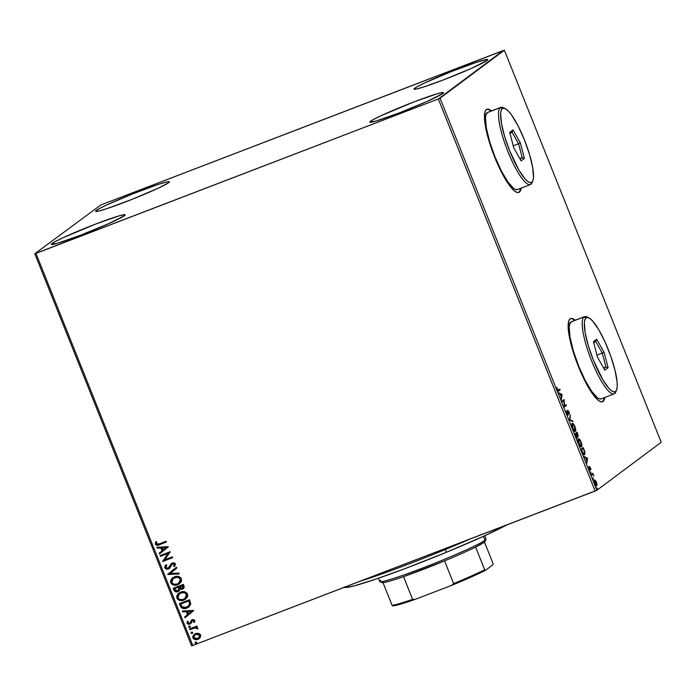 <?xml version="1.0" encoding="UTF-8"?>
<svg xmlns="http://www.w3.org/2000/svg" width="696" height="696" viewBox="0 0 696 696"><rect width="100%" height="100%" fill="white"/><g stroke="black" fill="none" stroke-linecap="round" stroke-linejoin="round"><path stroke-width="1.04" d="M518.207 192.635L519.094 192.226A44.535 9.944 69 0 0 520.852 188.242L519.094 192.226A44.535 9.944 69 0 1 518.685 192.47M486.086 109.69L488.009 109.281L491.219 111.029A44.535 9.944 69 0 0 486.782 109.333M486.373 109.576A44.535 9.944 -111 0 1 486.922 109.272A44.535 9.944 -111 0 1 491.507 110.916L488.305 109.168L486.373 109.576L485.077 111.578L484.564 119.956L485.364 126.028L488.931 140.749L494.621 157.018L501.564 172.338L508.706 184.388L512.012 188.59L514.97 191.339L517.459 192.531L519.39 192.122L521.139 188.129A44.535 9.944 -111 0 1 519.39 192.122A44.535 9.944 -111 0 1 518.833 192.427A44.535 9.944 -111 0 1 494.108 155.713A44.535 9.944 -111 0 1 486.373 109.576M601.918 401.931L602.814 401.522A44.535 9.944 69 0 0 604.563 397.538L602.814 401.522A44.535 9.944 69 0 1 602.405 401.775M569.798 318.986L571.729 318.577L574.931 320.325A44.535 9.944 69 0 0 570.494 318.629M570.085 318.872A44.535 9.944 -111 0 1 570.633 318.568A44.535 9.944 -111 0 1 575.218 320.221L572.016 318.464L570.085 318.872L568.789 320.873L568.275 329.26L569.076 335.324L572.643 350.045L578.332 366.314L585.275 381.634L588.894 388.203L595.724 397.886L598.682 400.635L601.17 401.827L603.101 401.418L604.85 397.433A44.535 9.944 -111 0 1 603.101 401.418A44.535 9.944 -111 0 1 602.545 401.723A44.535 9.944 -111 0 1 577.819 365.009A44.535 9.944 -111 0 1 570.085 318.872M52.069 243.47A39.759 2.436 158.2 0 1 91.507 225.678A39.759 2.436 158.2 0 1 125.167 214.82A39.759 2.436 158.2 0 1 124.436 215.699L108.619 223.66L80.875 235.091L57.455 243.295L51.321 244.279L54.201 242.13L62.266 238.067L95.63 224.077L119.051 215.873L124.506 214.646L125.184 214.89L124.436 215.699A39.759 2.436 158.2 0 1 84.999 233.491A39.759 2.436 158.2 0 1 51.339 244.348A39.759 2.436 158.2 0 1 52.069 243.47L52.47 244.479L52.069 243.47M414.746 88.235A39.759 2.436 158.2 0 1 454.192 70.444A39.759 2.436 158.2 0 1 487.853 59.586A39.759 2.436 158.2 0 1 487.113 60.465L471.305 68.425L443.552 79.857L424.699 86.643L416.747 88.957L414.007 89.044L416.887 86.896L424.943 82.841L451.104 71.662L477.169 62.057L487.183 59.421L487.861 59.656L487.113 60.465A39.759 2.436 158.2 0 1 447.676 78.257A39.759 2.436 158.2 0 1 414.016 89.123A39.759 2.436 158.2 0 1 414.746 88.235L415.155 89.253L414.746 88.235M370.49 121.269A39.759 2.436 158.2 0 1 409.935 103.478A39.759 2.436 158.2 0 1 443.596 92.62A39.759 2.436 158.2 0 1 442.856 93.499L427.048 101.459L399.295 112.891L375.875 121.095L369.75 122.078L372.621 119.929L380.686 115.867L414.05 101.877L437.48 93.673L442.926 92.446L443.604 92.69L442.856 93.499A39.759 2.436 158.2 0 1 403.419 111.29A39.759 2.436 158.2 0 1 369.759 122.148A39.759 2.436 158.2 0 1 370.49 121.269L370.89 122.279L370.49 121.269M96.326 210.436A39.759 2.436 158.2 0 1 135.772 192.644A39.759 2.436 158.2 0 1 169.433 181.786A39.759 2.436 158.2 0 1 168.693 182.665L158.497 188.068L132.336 199.247L106.279 208.844L98.327 211.158L95.587 211.245L98.458 209.096L106.523 205.042L132.684 193.862L158.749 184.257L166.692 181.952L169.441 181.856L168.693 182.665A39.759 2.436 158.2 0 1 129.256 200.457A39.759 2.436 158.2 0 1 95.596 211.323A39.759 2.436 158.2 0 1 96.326 210.436L96.735 211.454L96.326 210.436M503.234 50.538L100.868 204.955L34.8 253.735L191.618 645.801L192.766 645.462L35.948 253.396L438.323 98.98L595.132 491.045L192.766 645.462L596.881 490.271L440.063 98.206L504.382 50.199L661.2 442.264L596.881 490.271L661.2 442.264L504.382 50.199L100.868 204.955L34.8 253.735L438.323 98.98L503.234 50.538M198.525 633.308L196.298 633.325L194.349 634.213L192.757 637.223L193.288 638.554L195.124 639.624L197.238 639.581L199.221 638.658L200.779 635.648L200.265 634.369L198.525 633.308L194.323 634.23L192.94 637.919C194.167 639.711 195.82 640.19 197.916 639.363L200.239 637.588L200.605 634.978L198.525 633.308M189.469 628.88L189.791 629.671L194.871 627.862L196.594 628.018L196.924 628.784L197.864 628.862L197.916 628.331L196.107 627.244L197.194 626.826L196.872 626.035L189.469 628.88L189.791 629.671L194.871 627.862L197.864 628.862L197.873 628.157L196.107 627.244L197.194 626.826L196.872 626.035L189.469 628.88M194.802 620.484L193.697 619.579L191.974 619.849L190.165 622.894L189.094 623.459L187.955 622.842L188.303 621.458L187.433 621.267L187.085 623.285L187.92 624.147L189.512 624.26L191.052 623.285L192.444 620.58L193.827 620.719L193.54 622.198L194.367 622.424L194.897 620.997L192.261 619.718L189.538 623.355L187.955 622.842L188.303 621.458L187.433 621.267L187.085 623.285L189.895 624.138L192.609 620.501L193.914 620.884L193.54 622.198L194.367 622.424L194.802 620.484M180.325 606.007L181.351 607.66L183.074 608.504L185.467 608.469L188.198 607.417L190.695 604.258L189.495 599.726L179.368 603.615L180.325 606.007C181.795 608.617 183.97 609.304 186.841 608.069L188.851 606.99L190.739 603.884L189.495 599.726L179.368 603.615L180.325 606.007M173.226 588.268L175.061 591.548L177.906 591.661L179.307 590.669L179.846 589.042L181.752 589.355L183.683 588.311L184.214 586.867L183.361 584.379L173.226 588.268L174.052 590.33C174.94 591.852 176.227 592.296 177.906 591.661L179.846 589.042L183.257 588.703L183.944 585.841L183.361 584.379L173.226 588.268M167.675 574.374L179.185 573.93L178.837 573.069L170.146 573.504L176.827 568.049L176.48 567.179L167.727 574.513L179.185 573.93L178.837 573.069L170.146 573.504L176.827 568.049L176.48 567.179L167.675 574.374M160.48 556.391L168.014 553.494L162.542 561.55L172.678 557.661L172.356 556.87L164.804 559.767L170.294 551.711L160.158 555.591L160.48 556.391L160.297 555.547L160.48 556.391L168.014 553.494L162.542 561.55L172.678 557.661L172.356 556.87L164.804 559.767L170.294 551.711L160.158 555.591L160.48 556.391M159.375 543.846L156.565 544.089L156.617 541.853L155.678 541.758L155.286 544.15L156.896 545.325L166.431 542.053L166.109 541.253L159.375 543.846L156.322 543.741L156.617 541.853L155.678 541.758L155.286 544.15C156.443 545.525 157.879 545.699 159.593 544.672L166.431 542.053L166.109 541.253L159.375 543.846M168.284 546.682L156.826 547.265L157.174 548.126L160.846 547.943L162.003 550.841L159.184 553.146L159.523 554.007L168.336 546.812L156.826 547.265L157.174 548.126L160.846 547.943L162.003 550.841L159.184 553.146L159.523 554.007L168.284 546.682M164.795 567.936L166.37 569.206L168.415 569.058L170.007 567.858L172.391 563.908L174.313 564.065L173.678 566.17L174.548 566.553L175.47 563.899L174.113 562.803L171.973 563.142L168.998 567.623L167.371 568.406L165.813 567.475L166.857 565.213L166.083 564.769L164.935 566.161L164.726 567.718L166.205 564.673L165.056 566.074L164.795 567.936L168.415 569.058L172.73 563.743L174.426 564.291L173.678 566.17L174.548 566.553L175.47 563.899L172.364 562.968L170.99 563.96L168.11 568.258L165.813 567.475L166.857 565.213L166.083 564.769L164.795 567.936M174.444 576.819L171.99 578.359L170.564 580.873L170.755 582.822L171.973 584.379L173.809 585.127L176.732 585.032L180.786 582.43L181.586 580.638L181.16 578.228L179.255 576.671L177.175 576.297L172.669 577.776L170.755 582.822C172.486 585.258 174.792 585.893 177.663 584.736L179.472 583.761L181.378 578.672C179.62 576.271 177.306 575.653 174.444 576.819M180.577 592.157L178.124 593.705L176.697 596.22L176.888 598.168L178.115 599.717L179.942 600.465L182.874 600.378L186.919 597.777L187.72 595.985L187.294 593.566L185.388 592.018L183.318 591.643L178.802 593.122L176.888 598.168C178.628 600.605 180.925 601.24 183.805 600.074L185.614 599.099L187.52 594.019C185.754 591.609 183.448 590.991 180.577 592.157M193.784 610.435L182.326 611.018L182.674 611.88L186.345 611.697L187.502 614.594L184.684 616.9L185.032 617.761L193.784 610.435L182.326 611.018L182.674 611.88L186.345 611.697L187.502 614.594L184.684 616.9L185.032 617.761L193.784 610.435M189.181 626.087L188.677 627.218L189.991 627.261L190.33 626.583L189.808 626.035L188.903 626.235L188.599 627.07L190.104 627.174L190.286 626.426L189.181 626.087L188.599 627.07L189.295 626M192.479 633.299L192.722 632.507L191.618 632.177L191.226 633.412L192.757 632.829L192.235 632.125L191.339 632.325M195.585 642.095L195.08 643.217L196.603 643.034L196.611 642.286L195.889 642.017L195.002 643.078L196.394 643.269L196.69 642.434L195.585 642.095L195.002 643.078L195.698 642.008M595.306 480.249L594.341 480.022L594.41 482.041L596.455 485.73L597.038 484.964L596.646 482.859L595.567 480.579L594.462 479.875L594.854 483.372L596.794 485.695L597.02 484.529L596.411 482.206L594.462 479.875M591.278 474.35L591.591 475.15L592.827 474.559L593.871 476.02L592.783 473.228L591.278 474.35L591.591 475.15L592.67 474.507L593.871 476.02L592.783 473.228L591.278 474.35M589.46 468.704L589.651 469.87L590.225 469.643L589.938 467.277L591.008 469.4L589.686 466.459L589.773 469.295L588.546 466.946L589.155 469.104L590.199 469.93L589.982 467.268L591.008 469.4L589.616 466.494L589.843 469L589.173 469.522M582.134 451.487L583.518 454.166L584.718 454.688L584.936 452.287L583.239 447.545L581.169 449.085L582.134 451.487C583.309 454.183 584.17 455.254 584.718 454.688L584.77 451.617L583.239 447.545L581.169 449.085L582.134 451.487M575.035 433.747L577.367 437.836L577.297 435.783L577.976 436.462L578.289 435.844L577.097 432.207L575.035 433.747L577.419 437.801L577.297 435.783L578.124 436.418L577.097 432.207L575.035 433.747M569.476 419.853L572.921 421.75L572.573 420.889L570.007 419.549L570.224 415.007L569.476 419.853L572.921 421.75L572.573 420.889L570.007 419.549L570.224 415.007L569.476 419.853M562.281 401.87L563.821 400.722L564.352 407.03L566.413 405.481L566.1 404.689L564.552 405.838L564.099 399.695L561.968 401.07L562.281 401.87L563.821 400.722L564.352 407.03L566.413 405.481L566.1 404.689L564.552 405.838L564.03 399.53L561.968 401.07L562.281 401.87M558.479 390.108L557.27 389.49L556.757 387.446L557.296 389.569C558.035 391.065 558.531 391.517 558.775 390.917L560.167 389.873L559.593 390.099L559.34 389.464L559.593 390.099L560.167 389.873L559.854 389.081L558.001 390.204L556.757 387.446L558.236 391.048L560.167 389.873L559.854 389.081L557.687 390.456M562.02 394.501L558.636 392.735L560.062 394.171L561.228 397.068L561.333 399.487L562.02 394.501L561.498 394.858L562.02 394.501L558.636 392.735L560.062 394.171L561.228 397.068L561.333 399.487L562.072 394.641L561.446 394.728L562.02 394.501M568.11 411.092L567.658 411.258L568.789 411.936L569.45 414.042L569.006 411.788L567.779 410.301L567.927 414.32L566.762 413.224L566.327 411.406L567.997 415.129L568.049 411.171L569.45 414.042L569.006 411.788L567.71 410.388L567.762 414.32L566.318 410.927L566.814 413.354L568.24 415.112L568.136 411.075L567.562 411.301L568.206 412.154M572.251 423.455L571.929 424.943L572.764 428.24L573.974 430.519L575.34 431.442L575.766 429.893L575.096 427.031L573.513 424.047L572.251 423.455C571.651 423.855 571.816 425.456 572.764 428.24C573.974 430.833 574.861 431.877 575.435 431.389C576.053 430.989 575.879 429.389 574.913 426.561C573.704 423.995 572.817 422.959 572.251 423.455L571.781 423.62M578.385 438.802L578.063 440.29L578.811 443.352L580.107 445.866L581.473 446.788L581.899 445.24L581.047 441.899L579.646 439.394L578.385 438.802C577.784 439.202 577.958 440.794 578.907 443.587C580.116 446.171 581.003 447.223 581.569 446.728C582.187 446.336 582.013 444.727 581.047 441.899C579.838 439.341 578.95 438.306 578.385 438.802L577.915 438.967M587.52 458.264L584.135 456.498L585.571 457.925L586.728 460.822L586.832 463.24L587.572 458.394L586.998 458.62L587.52 458.264L584.135 456.498L585.571 457.925L586.728 460.822L586.832 463.24L587.572 458.394L586.945 458.481L587.52 458.264M590.417 471.731L590.765 472.975L590.417 471.731L590.852 472.262M592.853 477.813L593.201 479.057L592.853 477.813L593.288 478.352M596.82 487.739L597.168 488.975L596.82 487.739L597.255 488.27M559.593 390.099L558.288 391.074L559.593 390.099M558.897 393.405L561.446 394.728L558.897 393.405M561.55 394.936L561.063 396.659L560.176 394.441L561.55 394.936L561.298 396.572L560.41 394.354L561.55 394.936M563.516 399.913L564.099 399.695L563.586 400.809L563.516 399.913M565.578 405.072L565.831 405.707L566.413 405.481L564.282 406.864L565.831 405.707L565.578 405.072M563.247 400.94L562.22 401.705L563.247 400.94M567.927 414.32L567.31 414.555M567.405 414.52L567.858 414.346M567.64 410.657L567.997 411.127M567.814 414.364L567.805 414.999M567.797 415.06L567.797 414.224M568.058 411.24L567.414 410.501M570.059 416.069L570.572 415.869L570.059 416.069M569.493 419.749L570.007 419.549L569.493 419.749M569.485 419.801L572.573 420.889L572.077 421.315L569.485 419.801M572.103 423.62L572.851 424.186M571.86 424.621L572.938 424.203L574.226 425.708L575.113 430.589C574.661 430.998 573.948 430.154 572.965 428.057L572.564 424.247C573.025 423.847 573.739 424.682 574.713 426.752L575.383 429.406L575 431.45M572.93 424.273L571.999 423.594M574.94 431.529L575.183 430.119M575.192 430.528L574.243 430.276L572.73 428.144L572.564 424.247L572.068 424.43M572.564 424.247L572.095 424.421M576.584 432.59L576.862 433.286L576.584 432.59M577.671 435.687L577.697 436.305M576.967 437.071L576.984 437.714M576.967 437.81L576.914 436.775M577.689 436.357L577.654 435.583M575.288 434.374L576.332 433.808L577.106 437.01L575.322 434.469L576.332 433.808L575.288 434.374M575.992 433.939L577.21 433.156L577.802 435.626L576.54 433.651L575.992 433.939M577.802 435.626L576.54 433.651L577.21 433.156L576.627 433.373L575.966 433.869L577.21 433.156L577.837 434.87L577.184 435.87M577.106 437.01L575.566 434.382L576.332 433.808L577.21 436.705L576.488 437.253M576.566 437.219L577.036 437.036M577.993 439.968L579.072 439.55L580.368 441.055L581.256 445.936C580.795 446.345 580.081 445.501 579.107 443.404L578.707 439.594C579.159 439.193 579.872 440.029 580.856 442.099L581.525 444.753L581.134 446.797M581.082 446.867L581.325 445.466M581.325 445.866L580.386 445.623L578.863 443.491L578.707 439.594L578.202 439.776M581.256 445.936L580.568 446.214M578.707 439.594L578.228 439.759M582.726 447.928L583.004 448.633L582.726 447.928M584.51 453.783L582.683 452.765L581.804 450.669L581.699 449.72L583.344 448.502L581.421 449.72L583.344 448.502L584.405 451.347L584.405 453.896L582.943 452.661L581.465 449.816L583.344 448.502L584.649 452.383L584.283 454.758M584.275 454.775L584.51 453.592M584.405 453.896L583.718 454.175M584.396 457.159L586.945 458.481L584.396 457.159M587.05 458.699L586.563 460.421L585.675 458.203L587.05 458.699L586.806 460.326L585.91 458.107L587.05 458.699M589.382 467.495L590.452 467.895M589.773 469.295L588.546 466.946L588.999 468.73L590.008 470.113L590.225 469.643L589.521 470.305M589.268 469.217L589.19 468.765M589.034 466.712L590.034 467.93M589.886 467.59L589.442 466.877M589.643 470.026L589.59 469.339M590.513 472.523L590.947 473.054M592.479 474.576L592.27 473.611L592.522 474.246L593.105 474.019L592.453 474.55M592.052 474.724L592.67 474.507M592.948 478.604L593.383 479.135M596.333 485.773L596.437 484.747L596.211 485.921M594.993 480.805L594.332 480.849M595.889 485.129L596.35 484.955L594.828 483.311L594.775 480.675L594.227 480.884L594.845 480.64M594.775 480.675L596.542 483.337L596.472 484.903L595.037 483.233L594.688 480.779L596.228 482.337L596.472 484.903L595.82 485.164M596.916 488.522L597.351 489.062M575.113 430.589L574.435 430.868M166.414 542.01L159.706 544.585C157.992 545.612 156.556 545.438 155.399 544.063L155.791 541.662L155.347 543.915L157.009 545.238L166.414 542.01M159.645 553.912L159.184 553.146L162.124 550.745L160.967 547.848L157.174 548.126L156.983 547.256L157.296 548.039L160.967 547.848L162.124 550.745L159.297 553.059L159.645 553.912M165.979 547.595L162.02 547.883L165.979 547.595L162.907 550.101L165.979 547.595L162.907 550.101L162.02 547.883L165.979 547.595M172.66 557.618L162.542 561.55L168.136 553.407L160.593 556.304L168.136 553.407L162.664 561.463L172.66 557.618M168.998 567.623L168.11 568.258M171.729 563.282L169.119 567.527L171.634 563.351M171.573 563.395L170.99 563.96M173.8 566.083L174.635 566.448L173.678 566.17L174.548 564.204L172.295 563.969M169.302 568.554L168.415 569.058L164.917 567.849L166.492 569.119L169.406 568.475M172.199 564.047L174.252 563.795L174.609 564.734L173.965 565.874M169.119 567.527L168.476 568.058M179.15 573.852L167.727 574.513L179.15 573.852M173.922 585.04L176.854 584.945L179.516 583.726L177.784 584.649C174.905 585.806 172.608 585.171 170.868 582.735L172.73 577.732M172.843 577.645L170.99 579.855L170.633 581.769L171.373 583.605L172.982 584.762M173.504 578.245L174.522 577.671M178.872 583.1L180.473 579.02L178.811 583.152L177.35 583.935C175.035 584.884 173.174 584.37 171.781 582.395L173.304 578.393L177.593 577.123L179.464 577.793L180.595 579.403L180.351 581.343L178.846 583.117M174.879 577.523L174.766 577.61C177.071 576.671 178.933 577.167 180.351 579.107L180.473 579.02C179.046 577.08 177.184 576.584 174.879 577.523L173.365 578.35M183.309 588.659L182.387 589.181L179.959 588.947L181.874 589.268L183.413 588.581M178.82 591.148L178.019 591.574C176.349 592.2 175.061 591.757 174.174 590.243L173.365 588.216L175.183 591.461L176.932 591.826L178.985 591.017M177.706 590.782L179.02 588.833L178.472 587.128L178.898 588.929L177.584 590.869L174.948 589.573L174.705 588.572L178.472 587.128L179.02 589.155L178.193 590.521M182.169 588.303L183.083 586.302L182.761 585.484L182.047 588.39L179.507 586.728L182.761 585.484L183.239 587.102L182.717 588.007M182.648 588.059L180.516 588.433L179.394 586.815L182.761 585.484L179.507 586.728L182.639 585.571L183.1 587.372L182.047 588.39M178.254 590.478L175.958 590.869L174.583 588.659L178.472 587.128L174.705 588.572L178.35 587.215L178.846 589.555L177.584 590.869M185.675 599.056L183.918 599.987C181.047 601.153 178.742 600.518 177.01 598.082L178.863 593.07M178.985 592.983L177.123 595.202L176.767 597.116L177.506 598.943L179.124 600.1M180.064 600.378L182.987 600.291L185.649 599.073M179.646 593.592L183.335 592.444L185.919 593.383L186.737 595.933L184.988 598.464M185.006 598.447L186.606 594.367C185.188 592.427 183.318 591.922 181.021 592.862L184.449 592.731L186.493 594.454L184.945 598.49L183.483 599.282C181.169 600.23 179.316 599.717 177.915 597.742L179.446 593.74L180.899 592.948C183.205 592.009 185.066 592.513 186.493 594.454L186.511 596.402L185.467 598.047L183.109 599.413L180.377 599.613L178.594 598.734L177.732 596.968L178.028 595.445L179.524 593.679M188.894 606.956L186.963 607.973C184.083 609.217 181.908 608.53 180.447 605.92L181.647 607.738L183.674 608.487L186.511 608.139L189.181 606.729M187.65 607.678L188.32 607.33M189.669 603.127L188.773 600.918L189.617 603.832L188.111 606.425L186.528 607.269L182.169 606.886L180.725 604.006L188.894 600.831L180.838 603.919L188.894 600.831L189.512 602.518M188.164 606.381L189.73 603.737L188.19 606.364M185.145 617.674L184.684 616.9L187.624 614.507L186.467 611.61L182.674 611.88L182.482 611.01L182.796 611.793L186.467 611.61L187.624 614.507L184.797 616.813L185.145 617.674M191.487 611.349L187.52 611.636L191.487 611.349L188.407 613.855L191.487 611.349L188.407 613.855L187.52 611.636L191.487 611.349M194.428 622.32L193.54 622.198L194.036 620.797L192.139 620.858L193.801 620.501L193.662 622.111L194.428 622.32M192.018 620.945L192.609 620.501M189.895 624.138L187.085 623.285L187.555 621.18L187.076 622.668L187.685 623.851L189.234 624.242L190.826 623.572M190.165 622.894L189.538 623.355M191.818 619.918L190.286 622.807L191.217 620.414L192.374 619.631M192.261 619.718L191.217 620.414M190.286 622.807L189.834 623.19M188.425 624.182L189.234 624.242M190.043 627.218L188.72 626.983L189.712 627.409M197.177 626.792L196.107 627.244L197.177 626.792M197.89 628.766L194.984 627.775L189.791 629.671L189.608 628.827L189.904 629.584L195.82 627.705L197.89 628.766M192.139 633.499L191.035 633.16L192.261 633.404L191.156 633.073L191.731 632.081M191.618 632.177L191.035 633.16L191.452 632.238M199.265 638.623L198.029 639.276C195.941 640.102 194.28 639.624 193.062 637.832L194.384 634.187M194.323 634.23L192.862 636.701L194.123 639.111M193.175 635.613L192.896 636.422M193.923 638.98L195.95 639.633L198.708 638.971M194.68 635.083L195.776 634.361M196.02 634.256L198.116 634.021L199.369 634.604L199.935 635.77L199.413 637.258L198.647 637.988L199.813 635.239L198.612 638.023L197.594 638.58L193.845 637.571L194.915 634.874L196.02 634.256L194.976 634.83L195.898 634.343L199.813 635.239L195.898 634.343L198.003 634.117L199.256 634.691L199.813 635.857L198.073 638.354L195.506 638.806L194.123 638.041L193.758 636.518L194.967 634.839M196.524 634.091L197.046 633.995M196.446 643.217L195.124 642.991L196.115 643.417M162.907 550.101L162.02 547.883L165.865 547.682L162.907 550.101M177.35 583.935L174.235 584.275L172.182 583.091L171.642 580.838L173.391 578.332L177.08 577.184L180.177 578.75L180.029 581.83L177.35 583.935M188.773 600.918L189.617 603.832L188.599 606.007L184.979 607.669L182.169 606.886L180.725 604.006L188.773 600.918M188.407 613.855L187.52 611.636L191.365 611.436L188.407 613.855M440.063 98.206L596.881 490.271L595.132 491.045L438.323 98.98L440.063 98.206M35.948 253.396L192.766 645.462L191.618 645.801L34.8 253.735L35.948 253.396M445.562 549.414A95.43 5.838 158.2 0 1 360.05 581.264A95.43 5.838 -21.8 0 0 445.562 549.414L445.231 548.578L445.562 549.414A95.43 5.838 -21.8 0 0 470.087 539.035A95.43 5.838 158.2 0 1 445.562 549.414L446.18 552.38L445.562 549.414M344.355 587.293L344.59 587.389A92.246 5.646 -21.8 0 0 446.18 552.38L404.611 568.771L375.222 579.35L354.16 585.893L345.825 587.528L344.268 586.963M506.862 524.923L483.92 536.103L446.18 552.38A92.246 5.646 -21.8 0 0 506.862 524.923M379.912 581.665L381.974 582.543A55.663 3.41 -21.8 0 0 382.983 582.613A55.663 3.41 -21.8 0 0 403.523 576.645A55.663 3.41 -21.8 0 0 444.561 560.889A55.663 3.41 -21.8 0 0 475.612 547.065A55.663 3.41 -21.8 0 0 484.138 542.28L484.999 540.253A57.255 3.506 158.2 0 1 429.832 565.23A57.255 3.506 158.2 0 1 379.912 581.665A57.255 3.506 158.2 0 1 380.79 580.238M378.424 578.245L379.729 581.508A57.255 3.506 -21.8 0 0 428.205 565.874A57.255 3.506 -21.8 0 0 484.999 540.253L483.424 536.329L484.999 540.253A57.255 3.506 -21.8 0 0 486.052 538.982L484.747 535.72M484.86 540.853L484.138 542.28L475.612 547.065A55.663 3.41 158.2 0 1 444.561 560.889L403.523 576.645A55.663 3.41 158.2 0 1 382.983 582.613L381.782 582.335L382.026 581.856M486.034 539.226A57.255 3.506 158.2 0 1 484.999 540.253L484.138 542.28A55.663 3.41 -21.8 0 0 485.147 541.279L486.034 539.226M484.459 542.027L493.055 563.525L492.951 564.752L485.503 570.311L484.694 569.763L475.612 547.065L484.694 569.763A55.663 3.41 158.2 0 1 453.635 583.587L451.748 585.336L415.199 599.36L412.598 599.343L403.523 576.645L412.598 599.343A55.663 3.41 158.2 0 1 392.065 605.311L392.875 605.859A54.714 3.349 -21.8 0 0 415.199 599.36L397.886 604.902L392.875 605.859L392.065 605.311A55.663 3.41 -21.8 0 0 412.598 599.343L415.199 599.36L451.748 585.336A54.714 3.349 -21.8 0 0 485.503 570.311L456.811 583.239L451.748 585.336L453.635 583.587A55.663 3.41 -21.8 0 0 484.694 569.763L485.503 570.311L492.951 564.752L493.055 563.525L484.459 542.027M444.561 560.889L453.635 583.587L444.561 560.889M382.983 582.613L392.065 605.311L382.983 582.613M616.082 390.961A41.351 9.231 -111 0 1 614.655 393.579L615.516 391.552A39.759 8.874 -111 0 1 593.401 360.206A39.759 8.874 -111 0 1 586.041 317.855L584.005 316.932A41.351 9.231 69 0 0 591.661 360.98A41.351 9.231 69 0 0 614.655 393.579A41.351 9.231 -111 0 1 614.142 393.866A41.351 9.231 -111 0 1 591.182 359.78A41.351 9.231 -111 0 1 584.005 316.932L570.972 321.935A41.351 9.231 69 0 0 578.15 364.774A41.351 9.231 69 0 0 601.118 398.86L614.142 393.866M584.51 316.654L571.486 321.648A41.351 9.231 69 0 0 570.972 321.935L584.005 316.932A41.351 9.231 -111 0 1 584.51 316.654A41.351 9.231 -111 0 1 587.894 317.515M615.516 391.552L616.673 389.769L617.213 386.637L617.126 382.278L615.099 370.594L610.888 356.491L605.137 342.11L598.725 329.652L592.618 321.004L589.982 318.55L587.763 317.489L586.041 317.855L584.884 319.638L584.336 322.761L585.136 332.54L588.32 345.686L593.401 360.206L602.832 379.755L608.93 388.403L611.567 390.856L613.794 391.918L615.516 391.552L614.655 393.579A41.351 9.231 69 0 0 615.725 392.083L616.543 390.108A39.759 8.874 -111 0 1 615.516 391.552M608.121 367.723L604.833 370.176L597.481 357.161L593.436 341.684L596.724 339.222L604.067 352.246L608.121 367.723L604.067 352.246L596.724 339.222L595.698 341.379L602.284 353.055L596.942 355.099L602.284 353.055L605.912 366.931L603.519 367.853L605.912 366.931L603.858 368.462L605.912 366.931L608.121 367.723L605.912 366.931L602.284 353.055L604.067 352.246L602.284 353.055L595.698 341.379L596.724 339.222L593.436 341.684L597.481 357.161L604.833 370.176L608.121 367.723M571.529 321.639L569.772 323.788L569.206 327.042L570.041 337.203L573.347 350.88L578.628 365.983L585.084 380.207L591.713 391.404L597.525 397.851L599.839 398.956L601.631 398.582M593.731 342.85L595.698 341.379L593.731 342.85M588.807 317.837L586.885 316.924A41.351 9.231 69 0 0 584.005 316.932L586.041 317.855A39.759 8.874 -111 0 1 588.807 317.837A39.759 8.874 -111 0 1 609.061 351.524A39.759 8.874 -111 0 1 616.543 390.108M532.37 181.665A41.351 9.231 -111 0 1 530.944 184.283L531.805 182.256A39.759 8.874 -111 0 1 509.69 150.91A39.759 8.874 -111 0 1 502.329 108.559L500.285 107.636A41.351 9.231 69 0 0 507.941 151.684A41.351 9.231 69 0 0 530.944 184.283A41.351 9.231 -111 0 1 530.43 184.562A41.351 9.231 -111 0 1 507.471 150.475A41.351 9.231 -111 0 1 500.285 107.636L487.261 112.639A41.351 9.231 69 0 0 494.438 155.478A41.351 9.231 69 0 0 517.406 189.564L530.43 184.562M500.798 107.358L487.774 112.352A41.351 9.231 69 0 0 487.261 112.639L500.285 107.636A41.351 9.231 -111 0 1 500.798 107.358A41.351 9.231 -111 0 1 504.182 108.219M531.805 182.256L532.962 180.473L533.501 177.341L532.701 167.571L529.517 154.416L524.445 139.896L518.242 126.22L511.856 115.458L508.907 111.708L506.27 109.255L504.052 108.193L502.329 108.559L501.172 110.342L500.624 113.465L501.425 123.244L504.609 136.39L509.69 150.91L519.12 170.45L525.219 179.098L527.855 181.552L530.082 182.622L531.805 182.256L530.944 184.283A41.351 9.231 69 0 0 532.014 182.778L532.832 180.812A39.759 8.874 -111 0 1 531.805 182.256M524.41 158.427L521.113 160.88L513.77 147.865L509.716 132.388L513.013 129.926L520.356 142.95L524.41 158.427L520.356 142.95L513.013 129.926L511.986 132.083L518.572 143.759L513.23 145.803L518.572 143.759L522.2 157.635L519.799 158.558L522.2 157.635L520.147 159.166L522.2 157.635L524.41 158.427L522.2 157.635L518.572 143.759L520.356 142.95L518.572 143.759L511.986 132.083L513.013 129.926L509.716 132.388L513.77 147.865L521.113 160.88L524.41 158.427M487.809 112.343L486.06 114.492L485.495 117.746L486.33 127.907L489.636 141.584L494.917 156.687L501.372 170.911L508.002 182.108L513.813 188.555L516.127 189.66L517.92 189.277M510.02 133.545L511.986 132.083L510.02 133.545M505.096 108.541L503.165 107.619A41.351 9.231 69 0 0 500.285 107.636L502.329 108.559A39.759 8.874 -111 0 1 505.096 108.541A39.759 8.874 -111 0 1 525.35 142.228A39.759 8.874 -111 0 1 532.832 180.812M592.496 474.533L591.913 474.759"/></g></svg>

